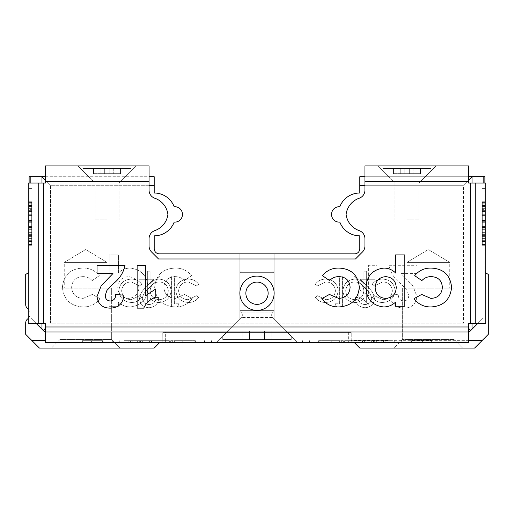 <?xml version="1.0" encoding="UTF-8"?>
<svg xmlns="http://www.w3.org/2000/svg" width="514" height="514" viewBox="0 0 514 514"><rect width="100%" height="100%" fill="white"/><g stroke="black" fill="none" stroke-linecap="round" stroke-linejoin="round"><path stroke-width="0.39" stroke-dasharray="2.57 1.93" d="M274.135 318.937L287.84 332.642L226.16 332.642L287.84 332.642L226.16 332.642L287.84 332.642L274.135 318.937L239.865 318.937L226.16 332.642L239.865 318.937L274.135 318.937L239.865 318.937L274.135 318.937L274.135 253.832L274.135 318.937M239.865 253.832L239.865 318.937L239.865 253.832L274.135 253.832L239.865 253.832M482.305 340.352L351.235 340.352L351.197 342.922L354.66 342.922L359.8 348.062L474.595 348.062L488.3 334.357L488.3 274.392L484.875 272.414L484.875 176.732L359.8 176.732L359.8 193.007A21.415 21.415 0 0 0 339.812 206.737A7.71 7.71 0 0 0 331.53 214.422A7.71 7.71 0 0 0 339.812 222.112A21.415 21.415 0 0 0 359.8 235.842L359.8 248.692A5.14 5.14 0 0 1 354.66 253.832L159.34 253.832A5.14 5.14 0 0 1 154.2 248.692L154.2 235.842A21.415 21.415 0 0 0 174.188 222.112A7.71 7.71 0 0 0 182.47 214.422A7.71 7.71 0 0 0 174.188 206.737A21.415 21.415 0 0 0 154.2 193.007L154.2 176.732L29.125 176.732L29.125 272.414L25.7 274.392L25.7 304.609A5.14 5.14 0 0 0 27.538 308.548A6.855 6.855 0 0 1 27.538 319.046A5.14 5.14 0 0 0 25.7 322.985L25.7 334.357L39.405 348.062L154.2 348.062L159.34 342.922L162.803 342.922L162.765 332.642L351.235 332.642L351.235 340.352L468.595 340.352M64.25 262.397L107.085 262.397L107.085 288.097L64.25 288.097L107.085 288.097L64.25 288.097L107.085 288.097L107.085 262.397L64.25 262.397L64.25 288.097L64.25 262.397L107.085 262.397L64.25 262.397L85.665 249.528L107.085 262.397L85.665 249.528L64.25 262.397M111.365 288.097L111.365 339.497L119.935 348.062L51.4 348.062L119.935 348.062L51.4 348.062L119.935 348.062L111.365 339.497L59.965 339.497L111.365 339.497L59.965 339.497L51.4 348.062L59.965 339.497L111.365 339.497L111.365 288.097L59.965 288.097L59.965 339.497L59.965 288.097L111.365 288.097M406.915 262.397L449.75 262.397L449.75 288.097L406.915 288.097L449.75 288.097L406.915 288.097L449.75 288.097L449.75 262.397L406.915 262.397L406.915 288.097L406.915 262.397L449.75 262.397L406.915 262.397L428.335 249.528L449.75 262.397L428.335 249.528L406.915 262.397M454.035 288.097L454.035 339.497L462.6 348.062L394.065 348.062L462.6 348.062L394.065 348.062L462.6 348.062L454.035 339.497L402.635 339.497L454.035 339.497L402.635 339.497L394.065 348.062L402.635 339.497L454.035 339.497L454.035 288.097L402.635 288.097L402.635 339.497L402.635 288.097L454.035 288.097M245.865 293.237A11.135 11.135 0 0 1 257 282.102A11.135 11.135 0 0 1 268.135 293.237A11.135 11.135 0 0 1 257 304.372A11.135 11.135 0 0 1 245.865 293.237A11.135 11.135 0 0 1 257 282.102A11.135 11.135 0 0 1 268.135 293.237A11.135 11.135 0 0 1 257 304.372A11.135 11.135 0 0 1 245.865 293.237A11.135 11.135 0 0 1 257 282.102A11.135 11.135 0 0 1 268.135 293.237A11.135 11.135 0 0 1 257 304.372A11.135 11.135 0 0 1 245.865 293.237M31.695 210.335L31.695 245.262L29.125 245.262L29.125 201.861L29.125 245.262L29.125 201.861L29.125 245.262L29.125 202.432L29.125 245.262L31.695 245.262L31.695 241.625L29.125 241.625L31.695 241.625L31.695 205.009L29.125 205.009L29.125 201.861L29.125 244.69L29.125 201.861L29.125 244.69L29.125 205.028L31.695 205.009L31.695 201.861L29.125 201.861L31.695 201.861L31.695 204.983L29.125 204.983L31.695 204.983L31.695 233.915L29.125 233.915L31.695 233.915L31.695 221.007L29.125 221.026L29.125 188.593L29.125 240.648L29.125 201.771L29.125 240.648L29.125 201.771L29.125 240.648L29.125 221.026L31.695 221.026L31.695 210.335L29.125 210.335L29.125 232.084L29.125 210.335L31.695 210.335L31.695 214.293L29.125 214.293L31.695 214.293L31.695 209.371L29.125 209.371L31.695 209.371L31.695 201.771L29.125 201.771L31.695 201.771L31.695 221.078L29.125 221.078L31.695 221.078L31.695 240.648L29.125 240.648L31.695 240.648L31.695 232.334L29.125 232.334L31.695 232.334L31.695 228.132L29.125 228.132L31.695 228.132L31.695 232.084L29.125 232.084L31.695 232.084L31.695 210.335L31.695 232.084L31.695 210.335L29.125 210.335M29.125 183.068L29.125 272.414L28.27 272.908M482.305 210.335L482.305 245.262L484.875 245.262L484.875 201.861L484.875 245.262L484.875 201.861L484.875 245.262L484.875 202.432L484.875 245.262L482.305 245.262L482.305 241.625L484.875 241.625L482.305 241.625L482.305 205.009L484.875 205.009L484.875 201.861L484.875 244.69L484.875 201.861L484.875 244.69L484.875 205.028L482.305 205.009L482.305 201.861L484.875 201.861L482.305 201.861L482.305 204.983L484.875 204.983L482.305 204.983L482.305 233.915L484.875 233.915L482.305 233.915L482.305 221.007L484.875 221.026L484.875 188.593L484.875 240.648L484.875 201.771L484.875 240.648L484.875 201.771L484.875 240.648L484.875 221.026L482.305 221.026L482.305 210.335L484.875 210.335L484.875 232.084L484.875 210.335L482.305 210.335L482.305 214.293L484.875 214.293L482.305 214.293L482.305 209.371L484.875 209.371L482.305 209.371L482.305 201.771L484.875 201.771L482.305 201.771L482.305 221.078L484.875 221.078L482.305 221.078L482.305 240.648L484.875 240.648L482.305 240.648L482.305 232.334L484.875 232.334L482.305 232.334L482.305 228.132L484.875 228.132L482.305 228.132L482.305 232.084L484.875 232.084L482.305 232.084L482.305 210.335L482.305 232.084L482.305 210.335L484.875 210.335M485.73 272.908L484.875 272.414L484.875 183.068M179.11 303.78L177.298 306.942L171.599 306.942L171.599 276.102L174.362 276.102L174.362 303.78L179.11 303.78L177.298 306.942L171.599 306.942L171.599 276.102L174.362 276.102L174.362 303.78L179.11 303.78M366.655 271.225L366.655 302.065L363.886 302.065L363.886 297.895C361.625 300.947 358.586 302.47 354.782 302.463C347.625 301.846 343.673 297.979 342.928 290.86C343.603 283.702 347.522 279.789 354.692 279.134C358.438 279.205 361.503 280.695 363.886 283.612L363.886 271.225L366.655 271.225L366.655 302.065L363.886 302.065L363.886 297.895C361.625 300.947 358.586 302.47 354.782 302.463C347.625 301.846 343.673 297.979 342.928 290.86C343.603 283.702 347.522 279.789 354.692 279.134C358.438 279.205 361.503 280.695 363.886 283.612L363.886 271.225L366.655 271.225M382.506 302.463C378.098 302.495 374.661 300.735 372.187 297.182L374.507 295.743L382.712 299.694C388.443 299.411 391.662 296.462 392.355 290.86C391.674 285.193 388.455 282.212 382.692 281.903L374.507 285.855L372.187 284.338C374.79 280.805 378.304 279.076 382.737 279.134C390.132 279.526 394.264 283.355 395.118 290.616C394.283 298.069 390.075 302.02 382.506 302.463C378.098 302.495 374.661 300.735 372.187 297.182L374.507 295.743L382.712 299.694C388.443 299.411 391.662 296.462 392.355 290.86C391.674 285.193 388.455 282.212 382.692 281.903L374.507 285.855L372.187 284.338C374.79 280.805 378.304 279.076 382.737 279.134C390.132 279.526 394.264 283.355 395.118 290.616C394.283 298.069 390.075 302.02 382.506 302.463M325.568 302.463C321.16 302.495 317.723 300.735 315.255 297.182L317.568 295.743L325.773 299.694C331.511 299.411 334.723 296.462 335.417 290.86C334.743 285.193 331.517 282.212 325.754 281.903L317.568 285.855L315.255 284.338C317.851 280.805 321.366 279.076 325.799 279.134C333.2 279.526 337.325 283.355 338.186 290.616C337.345 298.069 333.143 302.02 325.568 302.463C321.16 302.495 317.723 300.735 315.255 297.182L317.568 295.743L325.773 299.694C331.511 299.411 334.723 296.462 335.417 290.86C334.743 285.193 331.517 282.212 325.754 281.903L317.568 285.855L315.255 284.338C317.851 280.805 321.366 279.076 325.799 279.134C333.2 279.526 337.325 283.355 338.186 290.616C337.345 298.069 333.143 302.02 325.568 302.463M149.028 304.571C153.365 304.217 155.748 301.846 156.179 297.452L158.942 297.452C158.434 303.716 155.08 307.141 148.887 307.732C143.2 307.314 140.091 304.256 139.57 298.563C140.187 294.162 142.269 290.474 145.809 287.499L153.525 279.269L139.178 279.269L139.178 276.102L160.13 276.102L148.173 288.868C145.025 291.393 143.078 294.548 142.339 298.319C142.821 302.226 145.051 304.307 149.028 304.571C153.365 304.217 155.748 301.846 156.179 297.452L158.942 297.452C158.434 303.716 155.08 307.141 148.887 307.732C143.2 307.314 140.091 304.256 139.57 298.563C140.187 294.162 142.269 290.474 145.809 287.499L153.525 279.269L139.178 279.269L139.178 276.102L160.13 276.102L148.173 288.868C145.025 291.393 143.078 294.548 142.339 298.319C142.821 302.226 145.051 304.307 149.028 304.571M45.405 176.732L149.06 176.732M36.321 323.563L30.84 318.082L30.84 183.068M483.16 183.068L483.16 318.082L469.455 331.787L44.545 331.787L30.84 318.082L30.84 176.732M364.94 176.732L468.595 176.732M483.16 176.732L483.16 318.082L483.16 176.732L483.16 318.082L477.679 323.563M334.89 303.78L336.702 306.942L342.401 306.942L342.401 276.102L339.638 276.102L339.638 303.78L334.89 303.78L336.702 306.942L342.401 306.942L342.401 276.102L339.638 276.102L339.638 303.78L334.89 303.78M147.345 271.225L147.345 302.065L150.114 302.065L150.114 297.895C152.375 300.947 155.414 302.47 159.218 302.463C166.375 301.846 170.327 297.979 171.072 290.86C170.397 283.702 166.478 279.789 159.308 279.134C155.562 279.205 152.497 280.695 150.114 283.612L150.114 271.225L147.345 271.225L147.345 302.065L150.114 302.065L150.114 297.895C152.375 300.947 155.414 302.47 159.218 302.463C166.375 301.846 170.327 297.979 171.072 290.86C170.397 283.702 166.478 279.789 159.308 279.134C155.562 279.205 152.497 280.695 150.114 283.612L150.114 271.225L147.345 271.225M131.494 302.463C135.902 302.495 139.339 300.735 141.813 297.182L139.493 295.743L131.288 299.694C125.557 299.411 122.338 296.462 121.645 290.86C122.326 285.193 125.544 282.212 131.308 281.903L139.493 285.855L141.813 284.338C139.21 280.805 135.696 279.076 131.263 279.134C123.868 279.526 119.736 283.355 118.882 290.616C119.717 298.069 123.925 302.02 131.494 302.463C135.902 302.495 139.339 300.735 141.813 297.182L139.493 295.743L131.288 299.694C125.557 299.411 122.338 296.462 121.645 290.86C122.326 285.193 125.544 282.212 131.308 281.903L139.493 285.855L141.813 284.338C139.21 280.805 135.696 279.076 131.263 279.134C123.868 279.526 119.736 283.355 118.882 290.616C119.717 298.069 123.925 302.02 131.494 302.463M188.432 302.463C192.84 302.495 196.277 300.735 198.745 297.182L196.432 295.743L188.227 299.694C182.489 299.411 179.277 296.462 178.583 290.86C179.257 285.193 182.483 282.212 188.246 281.903L196.432 285.855L198.745 284.338C196.149 280.805 192.634 279.076 188.201 279.134C180.799 279.526 176.675 283.355 175.814 290.616C176.655 298.069 180.857 302.02 188.432 302.463C192.84 302.495 196.277 300.735 198.745 297.182L196.432 295.743L188.227 299.694C182.489 299.411 179.277 296.462 178.583 290.86C179.257 285.193 182.483 282.212 188.246 281.903L196.432 285.855L198.745 284.338C196.149 280.805 192.634 279.076 188.201 279.134C180.799 279.526 176.675 283.355 175.814 290.616C176.655 298.069 180.857 302.02 188.432 302.463M364.972 304.571C360.635 304.217 358.252 301.846 357.821 297.452L355.058 297.452C355.566 303.716 358.92 307.141 365.113 307.732C370.8 307.314 373.909 304.256 374.43 298.563C373.813 294.162 371.731 290.474 368.191 287.499L360.475 279.269L374.822 279.269L374.822 276.102L353.87 276.102L365.827 288.868C368.975 291.393 370.922 294.548 371.661 298.319C371.179 302.226 368.949 304.307 364.972 304.571C360.635 304.217 358.252 301.846 357.821 297.452L355.058 297.452C355.566 303.716 358.92 307.141 365.113 307.732C370.8 307.314 373.909 304.256 374.43 298.563C373.813 294.162 371.731 290.474 368.191 287.499L360.475 279.269L374.822 279.269L374.822 276.102L353.87 276.102L365.827 288.868C368.975 291.393 370.922 294.548 371.661 298.319C371.179 302.226 368.949 304.307 364.972 304.571M44.545 331.787L30.84 318.082L44.545 331.787L469.455 331.787L44.545 331.787M483.16 318.082L469.455 331.787L483.16 318.082M45.405 340.352L31.695 340.352M351.197 342.922L162.803 342.922L162.765 332.642L351.235 332.642L162.765 332.642L351.235 332.642L351.197 342.922M28.27 318.333A6.855 6.855 0 0 0 28.27 309.261M159.237 281.903C164.686 282.417 167.705 285.392 168.303 290.828C167.712 296.289 164.679 299.238 159.199 299.694C153.641 299.264 150.615 296.282 150.114 290.751C150.634 285.264 153.68 282.314 159.237 281.903C164.686 282.417 167.705 285.392 168.303 290.828C167.712 296.289 164.679 299.238 159.199 299.694C153.641 299.264 150.615 296.282 150.114 290.751C150.634 285.264 153.68 282.314 159.237 281.903M472.025 329.217L472.025 176.732L472.025 329.217L472.025 176.732L463.455 185.297L364.94 185.297M41.975 329.217L41.975 176.732L41.975 329.217L41.975 176.732L50.545 185.297L45.405 180.157M43.26 330.502L45.405 328.362M470.74 330.502L468.595 328.362M468.595 331.787L45.405 331.787M472.025 183.068L472.025 323.563M41.975 323.563L41.975 183.068M468.595 180.157L463.455 185.297L463.455 323.222L463.455 185.297L359.8 185.297M354.763 281.903C349.314 282.417 346.295 285.392 345.697 290.828C346.288 296.289 349.321 299.238 354.801 299.694C360.359 299.264 363.385 296.282 363.886 290.751C363.366 285.264 360.32 282.314 354.763 281.903C349.314 282.417 346.295 285.392 345.697 290.828C346.288 296.289 349.321 299.238 354.801 299.694C360.359 299.264 363.385 296.282 363.886 290.751C363.366 285.264 360.32 282.314 354.763 281.903M482.305 239.993L484.875 239.993L482.305 239.993M482.305 235.759L484.875 235.759M482.305 221.142L484.875 221.142M482.305 206.673L484.875 206.673M482.305 188.593L484.875 188.593L482.305 188.593M482.305 221.283L484.875 221.283M482.305 221.316L484.875 221.316M482.305 240.648L484.875 240.648M482.305 232.084L484.875 232.084M482.305 201.771L484.875 201.771M482.305 221.007L484.875 221.007L482.305 221.007L482.305 219.022L484.875 219.022L482.305 219.022L482.305 220.834L484.875 220.834L482.305 220.834L482.305 234.217L484.875 234.217L482.305 234.217L482.305 201.861L482.305 204.983L484.875 204.983L482.305 204.983L482.305 221.007M482.305 205.073L482.305 244.69L482.305 201.861L482.305 241.13L484.875 241.13L482.305 241.13L482.305 244.433L484.875 244.433L482.305 244.433L482.305 241.638L484.875 241.638L482.305 241.631L482.305 204.919L484.875 204.919L482.305 204.919L482.305 201.861L484.875 201.861L482.305 201.861L482.305 220.133L484.875 220.133L482.305 220.133L482.305 205.073L484.875 205.073M482.305 242.107L482.305 201.861L482.305 241.631L482.305 226.308L484.875 226.308L482.305 226.308L482.305 241.516L484.875 241.516L482.305 241.516L482.305 245.262L482.305 242.107L484.875 242.107M482.305 241.445L484.875 241.445M482.305 232.199L484.875 232.199M482.305 222.305L484.875 222.305M482.305 220.146L484.875 220.146M482.305 206.544L484.875 206.544M482.305 204.945L484.875 204.945M482.305 205.047L484.875 205.047M482.305 244.69L484.875 244.69L482.305 244.69L484.875 244.69L482.305 244.69L482.305 241.631L484.875 241.631L482.305 241.638L482.305 244.69L482.305 241.477L484.875 241.477L482.305 241.477L482.305 244.69M482.305 226.417L482.305 238.412L482.305 226.417L484.875 226.417L484.875 238.412L484.875 226.417L482.305 226.417M482.305 227.535L484.875 227.535M482.305 232.174L484.875 232.174M482.305 238.412L484.875 238.412L482.305 238.412M482.305 236.813L484.875 236.813M482.305 201.861L482.305 241.477L482.305 201.861L484.875 201.861L482.305 201.861L484.875 201.861L482.305 201.861L482.305 204.983L484.875 204.983L482.305 204.983L482.305 201.861L484.875 201.861M482.305 205.574L484.875 205.574M482.305 202.432L484.875 202.432L482.305 202.432M482.305 211.524L484.875 211.524M482.305 220.596L484.875 220.596M482.305 229.353L484.875 229.353M482.305 234.307L484.875 234.307M482.305 238.984L484.875 238.984M482.305 238.059L484.875 238.059M482.305 234.204L484.875 234.204M482.305 232.277L484.875 232.277M482.305 235.328L484.875 235.328M482.305 236.646L484.875 236.646M482.305 234.744L484.875 234.744M482.305 215.572L484.875 215.572M482.305 208.71L484.875 208.71L482.305 208.71M482.305 245.262L484.875 245.262M482.305 205.028L484.875 205.028M482.305 208.144L484.875 208.144L482.305 208.144M31.695 239.993L29.125 239.993L31.695 239.993M31.695 235.759L29.125 235.759M31.695 221.142L29.125 221.142M31.695 206.673L29.125 206.673M31.695 188.593L29.125 188.593L31.695 188.593M31.695 221.283L29.125 221.283M31.695 221.316L29.125 221.316M31.695 240.648L29.125 240.648M31.695 232.084L29.125 232.084M31.695 201.771L29.125 201.771M31.695 221.007L29.125 221.007L31.695 221.007L31.695 219.022L29.125 219.022L31.695 219.022L31.695 220.834L29.125 220.834L31.695 220.834L31.695 234.217L29.125 234.217L31.695 234.217L31.695 201.861L31.695 204.983L29.125 204.983L31.695 204.983L31.695 221.007M31.695 205.073L31.695 244.69L31.695 201.861L31.695 241.13L29.125 241.13L31.695 241.13L31.695 244.433L29.125 244.433L31.695 244.433L31.695 241.638L29.125 241.638L31.695 241.631L31.695 204.919L29.125 204.919L31.695 204.919L31.695 201.861L29.125 201.861L31.695 201.861L31.695 220.133L29.125 220.133L31.695 220.133L31.695 205.073L29.125 205.073M31.695 242.107L31.695 201.861L31.695 241.631L31.695 226.308L29.125 226.308L31.695 226.308L31.695 241.516L29.125 241.516L31.695 241.516L31.695 245.262L31.695 242.107L29.125 242.107M31.695 241.445L29.125 241.445M31.695 232.199L29.125 232.199M31.695 222.305L29.125 222.305M31.695 220.146L29.125 220.146M31.695 206.544L29.125 206.544M31.695 204.945L29.125 204.945M31.695 205.047L29.125 205.047M31.695 244.69L29.125 244.69L31.695 244.69L29.125 244.69L31.695 244.69L31.695 241.631L29.125 241.631L31.695 241.638L31.695 244.69L31.695 241.477L29.125 241.477L31.695 241.477L31.695 244.69M31.695 226.417L31.695 238.412L31.695 226.417L29.125 226.417L29.125 238.412L29.125 226.417L31.695 226.417M31.695 227.535L29.125 227.535M31.695 232.174L29.125 232.174M31.695 238.412L29.125 238.412L31.695 238.412M31.695 236.813L29.125 236.813M31.695 201.861L31.695 241.477L31.695 201.861L29.125 201.861L31.695 201.861L29.125 201.861L31.695 201.861L31.695 204.983L29.125 204.983L31.695 204.983L31.695 201.861L29.125 201.861M31.695 205.574L29.125 205.574M31.695 202.432L29.125 202.432L31.695 202.432M31.695 211.524L29.125 211.524M31.695 220.596L29.125 220.596M31.695 229.353L29.125 229.353M31.695 234.307L29.125 234.307M31.695 238.984L29.125 238.984M31.695 238.059L29.125 238.059M31.695 234.204L29.125 234.204M31.695 232.277L29.125 232.277M31.695 235.328L29.125 235.328M31.695 236.646L29.125 236.646M31.695 234.744L29.125 234.744M31.695 215.572L29.125 215.572M31.695 208.71L29.125 208.71L31.695 208.71M31.695 245.262L29.125 245.262M31.695 205.028L29.125 205.028M31.695 208.144L29.125 208.144L31.695 208.144M239.865 293.237A17.135 17.135 0 0 1 257 276.102A17.135 17.135 0 0 1 274.135 293.237A17.135 17.135 0 0 1 257 310.372A17.135 17.135 0 0 1 239.865 293.237A17.135 17.135 0 0 1 257 276.102A17.135 17.135 0 0 1 274.135 293.237A17.135 17.135 0 0 0 257 276.102A17.135 17.135 0 0 0 239.865 293.237A17.135 17.135 0 0 0 257 310.372A17.135 17.135 0 0 0 274.135 293.237A17.135 17.135 0 0 1 257 310.372A17.135 17.135 0 0 1 239.865 293.237M227.015 332.128L216.735 342.408L297.265 342.408L216.735 342.408L297.265 342.408L216.735 342.408L227.015 332.128L286.985 332.128L297.265 342.408L286.985 332.128L227.015 332.128M470.31 183.068L468.595 183.068L468.595 165.938L468.595 176.218L468.595 165.938L468.595 176.218L364.94 176.218L468.595 176.218L468.595 181.358L364.94 181.358L364.94 190.141A8.565 8.565 0 0 1 359.183 198.237A19.705 19.705 0 0 0 346.095 214.422A19.705 19.705 0 0 1 359.183 198.237A8.565 8.565 0 0 0 364.94 190.141A8.565 8.565 0 0 1 359.183 198.237A19.705 19.705 0 0 0 346.095 214.422A19.705 19.705 0 0 0 359.183 230.613A8.565 8.565 0 0 1 364.94 238.708L364.94 245.949A8.565 8.565 0 0 1 362.428 252.008A8.565 8.565 0 0 0 364.94 245.949A8.565 8.565 0 0 1 362.428 252.008L355.47 258.972L362.428 252.008L355.47 258.972L158.53 258.972L355.47 258.972L158.53 258.972L151.572 252.008A8.565 8.565 0 0 1 149.06 245.949L149.06 238.708A8.565 8.565 0 0 1 154.817 230.613A19.705 19.705 0 0 0 167.905 214.422A19.705 19.705 0 0 0 154.817 198.237A8.565 8.565 0 0 1 149.06 190.141A8.565 8.565 0 0 0 154.817 198.237A19.705 19.705 0 0 1 167.905 214.422A19.705 19.705 0 0 0 154.817 198.237A8.565 8.565 0 0 1 149.06 190.141L149.06 176.218L45.405 176.218L45.405 165.938L149.06 165.938L45.405 165.938L45.405 183.068L28.27 183.068L28.27 323.563L28.27 183.068L28.27 323.563L45.405 323.563L45.405 342.408L468.595 342.408L45.405 342.408L45.405 323.563L43.69 323.563L45.405 323.563L45.405 326.988L468.595 326.988L468.595 323.563L485.73 323.563L485.73 183.068L485.73 323.563L468.595 323.563L470.31 323.563L470.31 183.068L468.595 183.068L468.595 176.218L364.94 176.218L364.94 165.938L468.595 165.938L364.94 165.938L364.94 181.358L364.94 176.218L468.595 176.218L468.595 165.938L364.94 165.938L364.94 181.358L468.595 181.358L468.595 183.068L485.73 183.068L485.73 323.563L475.45 323.563L475.45 183.068L485.73 183.068L470.31 183.068L485.73 183.068L475.45 183.068L475.45 323.563L475.45 183.068L475.45 323.563L485.73 323.563L470.31 323.563L470.31 183.068L470.31 323.563M149.06 181.358L149.06 165.938L149.06 176.218L45.405 176.218L149.06 176.218L149.06 165.938L45.405 165.938L45.405 176.218L149.06 176.218L149.06 165.938L149.06 181.358L45.405 181.358L45.405 165.938L45.405 181.358L149.06 181.358L45.405 181.358L45.405 183.068L45.405 181.358M88.235 176.218L77.955 165.938L136.21 165.938L77.955 165.938L136.21 165.938L77.955 165.938L88.235 176.218L125.93 176.218L136.21 165.938L125.93 176.218L88.235 176.218M388.07 176.218L377.79 165.938L436.045 165.938L377.79 165.938L436.045 165.938L377.79 165.938L388.07 176.218L425.765 176.218L436.045 165.938L425.765 176.218L388.07 176.218M43.69 183.068L28.27 183.068L38.55 183.068L38.55 323.563L38.55 183.068L38.55 323.563L38.55 183.068L28.27 183.068L45.405 183.068L43.69 183.068L43.69 323.563L28.27 323.563L43.69 323.563L43.69 183.068L43.69 323.563M374.957 340.698L353.87 340.698L364.362 340.698L364.362 342.408L353.87 342.408L374.957 342.408L364.362 342.408L364.362 340.698L374.957 340.698L374.957 342.408M353.87 340.698L353.87 342.408M170.693 340.698L182.753 340.698L170.693 340.698L170.693 342.408L164.082 342.408L182.753 342.408L170.693 342.408M410.93 340.698L431.625 340.698L410.93 340.698L410.93 342.408L394.065 342.408L431.625 342.408L410.93 342.408M318.674 340.698L339.375 340.698L318.674 340.698L318.674 342.408L301.808 342.408L339.375 342.408L318.674 342.408M383.521 340.698L374.295 340.698L383.521 340.698L383.521 342.408L374.295 342.408L383.521 342.408L383.521 340.698M362.64 340.698L344.643 340.698L362.64 340.698L362.64 342.408L374.295 342.408L344.643 342.408L362.64 342.408M139.911 340.698L123.996 340.698L139.911 340.698L139.911 342.408L123.996 342.408L139.911 342.408M137.142 340.698L152.003 340.698L132.233 340.698L150.904 340.698L137.142 340.698L137.142 342.408L123.996 342.408L152.003 342.408L137.142 342.408M182.753 340.698L182.753 342.408L182.753 340.698M172.325 340.698L172.325 342.408L172.325 340.698M164.082 340.698L164.082 342.408L164.082 340.698M411.213 340.698L411.213 342.408M431.625 340.698L431.625 342.408M394.726 340.698L394.726 342.408M401.89 340.698L401.89 342.408M411.393 340.698L411.393 342.408M422.405 340.698L422.405 342.408M410.892 340.698L410.892 342.408M401.704 340.698L401.704 342.408M394.065 340.698L394.065 342.408M318.956 340.698L318.956 342.408M339.375 340.698L339.375 342.408M302.47 340.698L302.47 342.408M309.634 340.698L309.634 342.408M319.136 340.698L319.136 342.408M330.149 340.698L330.149 342.408M318.635 340.698L318.635 342.408M309.447 340.698L309.447 342.408M301.808 340.698L301.808 342.408M374.295 340.698L374.295 342.408L374.295 340.698M344.643 340.698L344.643 342.408M362.364 340.698L362.364 342.408M123.996 340.698L123.996 342.408M128.153 340.698L128.153 342.408M150.904 340.698L150.904 342.408M142.667 340.698L142.667 342.408M137.315 340.698L137.315 342.408M132.233 340.698L132.233 342.408M133.865 340.698L133.865 342.408M152.003 340.698L152.003 342.408M348.665 332.128L348.665 342.408L348.665 332.128L468.595 332.128L468.595 342.408L45.405 342.408L45.405 332.128L165.335 332.128L165.335 342.408L165.335 332.128L348.665 332.128L45.405 332.128L468.595 332.128L468.595 342.408L468.595 323.563L468.595 332.128L348.665 332.128M112.964 273.544L97.043 273.544L97.043 265.308L125.05 265.308C123.482 272.696 119.621 278.768 113.465 283.516L106.912 290.436L105.28 295.383C105.286 298.852 106.983 300.722 110.362 301.005C113.999 300.504 115.785 298.306 115.714 294.413L123.951 295.222C123.084 303.504 118.496 307.815 110.189 308.143C102.331 308.014 97.949 304.127 97.043 296.488L101.2 285.745L112.964 273.544M338.642 306.954C331.607 306.999 325.985 304.224 321.777 298.64L329.416 294.438L338.604 298.39C345.684 298.03 349.52 294.342 350.111 287.332C349.591 280.567 345.922 277.001 339.105 276.641C335.327 276.545 332.16 277.862 329.602 280.599L322.439 275.677C326.673 270.493 332.172 267.955 338.919 268.077C351.306 268.668 358.11 275.099 359.337 287.384C358.02 299.688 351.12 306.216 338.642 306.954M430.899 306.954C423.864 306.999 418.242 304.224 414.033 298.64L421.673 294.438L430.861 298.39C437.941 298.03 441.777 294.342 442.368 287.332C441.847 280.567 438.179 277.001 431.362 276.641C427.584 276.545 424.416 277.862 421.859 280.599L414.695 275.677C418.929 270.493 424.429 267.955 431.175 268.077C443.563 268.668 450.367 275.099 451.594 287.384C450.277 299.688 443.376 306.216 430.899 306.954M396.243 287.622C395.87 280.869 392.343 277.213 385.648 276.641C379.062 277.29 375.567 280.94 375.156 287.589C375.567 294.22 379.062 297.824 385.648 298.39C392.291 297.869 395.819 294.284 396.243 287.622M404.807 306.299L395.581 306.299L395.581 302.065C392.246 305.277 388.269 306.909 383.65 306.954C372.322 305.547 366.418 299.045 365.929 287.448C366.636 275.947 372.631 269.49 383.926 268.077C388.462 268.135 392.349 269.766 395.581 272.979L395.581 254.899L404.807 254.899L404.807 306.299M137.135 308.143L137.135 265.308L145.372 265.308L145.372 295.807L155.806 288.926L155.806 297.163C150.197 299.161 146.175 302.823 143.74 308.143L137.135 308.143M139.043 340.698L160.13 340.698L149.638 340.698L149.638 342.408L160.13 342.408L139.043 342.408L149.638 342.408L149.638 340.698L139.043 340.698L139.043 342.408M160.13 340.698L160.13 342.408M343.307 340.698L331.247 340.698L343.307 340.698L343.307 342.408L349.918 342.408L331.247 342.408L343.307 342.408M103.07 340.698L82.375 340.698L103.07 340.698L103.07 342.408L119.935 342.408L82.375 342.408L103.07 342.408M195.326 340.698L174.625 340.698L195.326 340.698L195.326 342.408L212.192 342.408L174.625 342.408L195.326 342.408M130.479 340.698L139.705 340.698L130.479 340.698L130.479 342.408L139.705 342.408L130.479 342.408L130.479 340.698M151.36 340.698L169.357 340.698L151.36 340.698L151.36 342.408L139.705 342.408L169.357 342.408L151.36 342.408M374.089 340.698L390.004 340.698L374.089 340.698L374.089 342.408L390.004 342.408L374.089 342.408M376.858 340.698L361.997 340.698L381.767 340.698L363.096 340.698L376.858 340.698L376.858 342.408L390.004 342.408L361.997 342.408L376.858 342.408M331.247 340.698L331.247 342.408L331.247 340.698M341.675 340.698L341.675 342.408L341.675 340.698M349.918 340.698L349.918 342.408L349.918 340.698M102.787 340.698L102.787 342.408M82.375 340.698L82.375 342.408M119.274 340.698L119.274 342.408M112.11 340.698L112.11 342.408M102.607 340.698L102.607 342.408M91.595 340.698L91.595 342.408M103.108 340.698L103.108 342.408M112.296 340.698L112.296 342.408M119.935 340.698L119.935 342.408M195.044 340.698L195.044 342.408M174.625 340.698L174.625 342.408M211.53 340.698L211.53 342.408M204.366 340.698L204.366 342.408M194.864 340.698L194.864 342.408M183.851 340.698L183.851 342.408M195.365 340.698L195.365 342.408M204.553 340.698L204.553 342.408M212.192 340.698L212.192 342.408M139.705 340.698L139.705 342.408L139.705 340.698M169.357 340.698L169.357 342.408M151.636 340.698L151.636 342.408M390.004 340.698L390.004 342.408M385.847 340.698L385.847 342.408M363.096 340.698L363.096 342.408M371.333 340.698L371.333 342.408M376.685 340.698L376.685 342.408M381.767 340.698L381.767 342.408M380.135 340.698L380.135 342.408M361.997 340.698L361.997 342.408M45.405 332.128L45.405 342.408L45.405 326.988L468.595 326.988L468.595 342.408L468.595 332.128L45.405 332.128M401.036 273.544L416.957 273.544L416.957 265.308L388.95 265.308C390.518 272.696 394.379 278.768 400.534 283.516L407.088 290.436L408.72 295.383C408.714 298.852 407.017 300.722 403.638 301.005C400.001 300.504 398.215 298.306 398.286 294.413L390.049 295.222C390.916 303.504 395.504 307.815 403.811 308.143C411.669 308.014 416.051 304.127 416.957 296.488L412.8 285.745L401.036 273.544L416.957 273.544L416.957 265.308L388.95 265.308C390.518 272.696 394.379 278.768 400.534 283.516L407.088 290.436L408.72 295.383C408.714 298.852 407.017 300.722 403.638 301.005C400.001 300.504 398.215 298.306 398.286 294.413L390.049 295.222C390.916 303.504 395.504 307.815 403.811 308.143C411.669 308.014 416.051 304.127 416.957 296.488L412.8 285.745L401.036 273.544M175.358 306.954C182.393 306.999 188.015 304.224 192.223 298.64L184.584 294.438L175.396 298.39C168.316 298.03 164.48 294.342 163.889 287.332C164.409 280.567 168.078 277.001 174.895 276.641C178.673 276.545 181.84 277.862 184.397 280.599L191.561 275.677C187.327 270.493 181.827 267.955 175.081 268.077C162.694 268.668 155.89 275.099 154.663 287.384C155.98 299.688 162.88 306.216 175.358 306.954C182.393 306.999 188.015 304.224 192.223 298.64L184.584 294.438L175.396 298.39C168.316 298.03 164.48 294.342 163.889 287.332C164.409 280.567 168.078 277.001 174.895 276.641C178.673 276.545 181.84 277.862 184.397 280.599L191.561 275.677C187.327 270.493 181.827 267.955 175.081 268.077C162.694 268.668 155.89 275.099 154.663 287.384C155.98 299.688 162.88 306.216 175.358 306.954M83.101 306.954C90.136 306.999 95.758 304.224 99.967 298.64L92.327 294.438L83.139 298.39C76.059 298.03 72.223 294.342 71.632 287.332C72.153 280.567 75.821 277.001 82.638 276.641C86.416 276.545 89.584 277.862 92.141 280.599L99.305 275.677C95.071 270.493 89.571 267.955 82.825 268.077C70.437 268.668 63.633 275.099 62.406 287.384C63.723 299.688 70.624 306.216 83.101 306.954C90.136 306.999 95.758 304.224 99.967 298.64L92.327 294.438L83.139 298.39C76.059 298.03 72.223 294.342 71.632 287.332C72.153 280.567 75.821 277.001 82.638 276.641C86.416 276.545 89.584 277.862 92.141 280.599L99.305 275.677C95.071 270.493 89.571 267.955 82.825 268.077C70.437 268.668 63.633 275.099 62.406 287.384C63.723 299.688 70.624 306.216 83.101 306.954M109.193 306.299L118.419 306.299L118.419 302.065C121.754 305.277 125.731 306.909 130.35 306.954C141.678 305.547 147.582 299.045 148.071 287.448C147.364 275.947 141.369 269.49 130.074 268.077C125.538 268.135 121.651 269.766 118.419 272.979L118.419 254.899L109.193 254.899L109.193 306.299L118.419 306.299L118.419 302.065C121.754 305.277 125.731 306.909 130.35 306.954C141.678 305.547 147.582 299.045 148.071 287.448C147.364 275.947 141.369 269.49 130.074 268.077C125.538 268.135 121.651 269.766 118.419 272.979L118.419 254.899L109.193 254.899L109.193 306.299M376.865 308.143L376.865 265.308L368.628 265.308L368.628 295.807L358.194 288.926L358.194 297.163C363.803 299.161 367.825 302.823 370.26 308.143L376.865 308.143L376.865 265.308L368.628 265.308L368.628 295.807L358.194 288.926L358.194 297.163C363.803 299.161 367.825 302.823 370.26 308.143L376.865 308.143M167.905 214.422A19.705 19.705 0 0 1 154.817 230.613A8.565 8.565 0 0 0 149.06 238.708A8.565 8.565 0 0 1 154.817 230.613A19.705 19.705 0 0 0 167.905 214.422M149.06 245.949L149.06 238.708L149.06 245.949A8.565 8.565 0 0 0 151.572 252.008A8.565 8.565 0 0 1 149.06 245.949M158.53 258.972L151.572 252.008L158.53 258.972M364.94 238.708A8.565 8.565 0 0 0 359.183 230.613A19.705 19.705 0 0 1 346.095 214.422A19.705 19.705 0 0 0 359.183 230.613A8.565 8.565 0 0 1 364.94 238.708M117.757 287.622C118.13 280.869 121.657 277.213 128.352 276.641C134.938 277.29 138.433 280.94 138.844 287.589C138.433 294.22 134.938 297.824 128.352 298.39C121.709 297.869 118.181 294.284 117.757 287.622C118.13 280.869 121.657 277.213 128.352 276.641C134.938 277.29 138.433 280.94 138.844 287.589C138.433 294.22 134.938 297.824 128.352 298.39C121.709 297.869 118.181 294.284 117.757 287.622M241.329 317.479A3.425 3.425 0 0 0 240.687 312.126L273.313 312.126L240.687 312.126A1.715 1.715 0 0 1 239.865 310.662A1.715 1.715 0 0 0 240.687 312.126A3.425 3.425 0 0 1 241.329 317.479L222.735 336.072L222.735 339.497L291.265 339.497L222.735 339.497L291.265 339.497L222.735 339.497L222.735 336.072L291.265 336.072L222.735 336.072L291.265 336.072L291.265 339.497L291.265 336.072L222.735 336.072L241.329 317.479L272.671 317.479A3.425 3.425 0 0 1 273.313 312.126A1.715 1.715 0 0 0 274.135 310.662A1.715 1.715 0 0 1 273.313 312.126A3.425 3.425 0 0 0 272.671 317.479L291.265 336.072L272.671 317.479L241.329 317.479M241.58 270.962L272.42 270.962L274.135 272.677L239.865 272.677L239.865 310.662L274.135 310.662L239.865 310.662L274.135 310.662L239.865 310.662L239.865 272.677L274.135 272.677L274.135 310.662L274.135 272.677L239.865 272.677L274.135 272.677L272.42 270.962L241.58 270.962L239.865 272.677L241.58 270.962L272.42 270.962L241.58 270.962M249.579 339.497L271.835 339.497L242.165 339.497L249.579 339.497L249.579 330.932L242.165 330.932L249.579 330.932L249.579 339.497L249.579 330.932L264.421 330.932L242.165 330.932L242.165 339.497L242.165 330.932L249.579 330.932L249.579 339.497M264.421 330.932L264.421 339.497L271.835 339.497L264.421 339.497L264.421 330.932L271.835 330.932L249.579 330.932L264.421 330.932L264.421 339.497L264.421 330.932L271.835 330.932L271.835 339.497L271.835 330.932L264.421 330.932M107.085 168.508L131.07 168.508L104.342 168.508L104.342 173.648L104.342 168.508L93.375 168.508L109.823 168.508L109.823 173.648L104.342 173.648L109.823 173.648L109.823 168.508L83.095 168.508L131.07 168.508L104.342 168.508L104.342 173.648L100.917 173.648L104.342 173.648L104.342 168.508L93.375 168.508L109.823 168.508L109.823 173.648L109.823 168.508L113.253 168.508L109.823 168.508L109.823 173.648L120.79 173.648L104.342 173.648L104.342 168.508L104.342 173.648L109.823 173.648L109.823 168.508L83.095 168.508L107.085 168.508M107.085 171.078L83.095 171.078L107.085 171.078M107.085 183.068L119.075 183.068L131.07 171.078L119.075 183.068L95.09 183.068L83.095 171.078L95.09 183.068L107.085 183.068M107.085 219.908L95.09 219.908L107.085 219.908M100.917 173.648L93.375 173.648L104.342 173.648L93.651 173.648L93.651 168.508L93.375 173.648L100.917 173.648L100.917 168.508L100.917 173.648M120.514 168.508L120.514 173.648L120.514 168.508L113.253 168.508L120.79 168.508L120.79 173.648L113.253 173.648L120.514 173.648L120.514 168.508L109.823 168.508L109.823 173.648L109.823 168.508L120.514 168.508M93.651 173.648L93.651 168.508L93.651 173.648M104.342 173.648L104.342 168.508L104.342 173.648M406.915 168.508L430.905 168.508L404.177 168.508L404.177 173.648L404.177 168.508L393.21 168.508L409.658 168.508L409.658 173.648L404.177 173.648L409.658 173.648L409.658 168.508L382.93 168.508L430.905 168.508L404.177 168.508L404.177 173.648L400.747 173.648L404.177 173.648L404.177 168.508L393.21 168.508L409.658 168.508L409.658 173.648L409.658 168.508L413.083 168.508L409.658 168.508L409.658 173.648L420.625 173.648L404.177 173.648L404.177 168.508L404.177 173.648L409.658 173.648L409.658 168.508L382.93 168.508L406.915 168.508M406.915 171.078L430.905 171.078L406.915 171.078M406.915 183.068L418.91 183.068L430.905 171.078L418.91 183.068L394.925 183.068L382.93 171.078L394.925 183.068L418.91 183.068L406.915 183.068M406.915 219.908L418.91 219.908L406.915 219.908M400.747 173.648L393.21 173.648L404.177 173.648L393.486 173.648L393.486 168.508L393.21 173.648L400.747 173.648L400.747 168.508L400.747 173.648M420.349 168.508L420.349 173.648L420.349 168.508L413.083 168.508L420.625 168.508L420.625 173.648L413.083 173.648L420.349 173.648L420.349 168.508L409.658 168.508L409.658 173.648L409.658 168.508L420.349 168.508M393.486 173.648L393.486 168.508L393.486 173.648M404.177 173.648L404.177 168.508L404.177 173.648M149.06 185.297L50.545 185.297L50.545 323.222L463.455 323.222L50.545 323.222L50.545 185.297L154.2 185.297M482.305 203.203L484.875 203.203M31.695 203.203L29.125 203.203M140.418 340.698L140.418 342.408M468.595 326.988L45.405 326.988M373.582 340.698L373.582 342.408M468.595 181.358L364.94 181.358M113.253 168.508L113.253 173.648L113.253 168.508M413.083 168.508L413.083 173.648L413.083 168.508M131.07 168.508L131.07 171.078L131.07 168.508M119.075 183.068L119.075 219.908L119.075 183.068M95.09 183.068L95.09 219.908L95.09 183.068M120.79 173.648L120.79 168.508L120.79 173.648M93.375 173.648L93.375 168.508L93.375 173.648M83.095 168.508L83.095 171.078L83.095 168.508M430.905 168.508L430.905 171.078L430.905 168.508M418.91 183.068L418.91 219.908L418.91 183.068M394.925 183.068L394.925 219.908L394.925 183.068M420.625 173.648L420.625 168.508L420.625 173.648M393.21 173.648L393.21 168.508L393.21 173.648M382.93 168.508L382.93 171.078L382.93 168.508"/><path stroke-width="0.77" d="M364.94 185.297L359.8 185.297L359.8 193.007A21.415 21.415 0 0 0 339.812 206.737A7.71 7.71 0 0 0 331.53 214.422A7.71 7.71 0 0 0 339.812 222.112A21.415 21.415 0 0 0 359.8 235.842L359.8 248.692A5.14 5.14 0 0 1 354.66 253.832L159.34 253.832A5.14 5.14 0 0 1 154.2 248.692L154.2 235.842A21.415 21.415 0 0 0 174.188 222.112A7.71 7.71 0 0 0 182.47 214.422A7.71 7.71 0 0 0 174.188 206.737A21.415 21.415 0 0 0 154.2 193.007L154.2 185.297L149.06 185.297M245.865 293.237A11.135 11.135 0 0 1 257 282.102A11.135 11.135 0 0 1 268.135 293.237A11.135 11.135 0 0 1 257 304.372A11.135 11.135 0 0 1 245.865 293.237M28.27 318.333A6.855 6.855 0 0 1 27.538 319.046A5.14 5.14 0 0 0 25.7 322.985L25.7 334.357L31.695 340.352L45.405 340.352M359.8 185.297L359.8 176.732L364.94 176.732M30.84 183.068L30.84 176.732L29.125 176.732L29.125 183.068M484.875 183.068L484.875 176.732L483.16 176.732L483.16 183.068M30.84 176.732L45.405 176.732M149.06 176.732L154.2 176.732L154.2 185.297M45.405 331.787L44.545 331.787L36.321 323.563M468.595 176.732L483.16 176.732M477.679 323.563L469.455 331.787L468.595 331.787M468.595 340.352L482.305 340.352L488.3 334.357L488.3 274.392L485.73 272.908M482.305 340.352L474.595 348.062L359.8 348.062L354.66 342.922L351.197 342.922L351.21 342.408M162.79 342.408L162.803 342.922L351.197 342.922M162.803 342.922L159.34 342.922L154.2 348.062L39.405 348.062L31.695 340.352M28.27 272.908L25.7 274.392L25.7 304.609A5.14 5.14 0 0 0 27.538 308.548A6.855 6.855 0 0 1 28.27 309.261M468.595 180.157L472.025 176.732L472.025 183.068M472.025 323.563L472.025 329.217M41.975 329.217L41.975 323.563M41.975 183.068L41.975 176.732L45.405 180.157M45.405 328.362L43.26 330.502M468.595 328.362L470.74 330.502M274.135 293.237A17.135 17.135 0 0 0 257 276.102A17.135 17.135 0 0 0 239.865 293.237A17.135 17.135 0 0 0 257 310.372A17.135 17.135 0 0 0 274.135 293.237M149.06 181.358L149.06 165.938L45.405 165.938L45.405 181.358L149.06 181.358L149.06 190.141A8.565 8.565 0 0 0 154.817 198.237A19.705 19.705 0 0 1 167.905 214.422A19.705 19.705 0 0 1 154.817 230.613A8.565 8.565 0 0 0 149.06 238.708L149.06 245.949A8.565 8.565 0 0 0 151.572 252.008L158.53 258.972L355.47 258.972L362.428 252.008A8.565 8.565 0 0 0 364.94 245.949L364.94 238.708A8.565 8.565 0 0 0 359.183 230.613A19.705 19.705 0 0 1 346.095 214.422A19.705 19.705 0 0 1 359.183 198.237A8.565 8.565 0 0 0 364.94 190.141L364.94 165.938L468.595 165.938L468.595 183.068L470.31 183.068L470.31 323.563L468.595 323.563L468.595 326.988L45.405 326.988L45.405 323.563L43.69 323.563L43.69 183.068L28.27 183.068L28.27 323.563L43.69 323.563M470.31 183.068L485.73 183.068L485.73 323.563L470.31 323.563M45.405 326.988L45.405 342.408L468.595 342.408L468.595 326.988M112.964 273.544L97.043 273.544L97.043 265.308L125.05 265.308C123.482 272.696 119.621 278.768 113.465 283.516L106.912 290.436L105.28 295.383C105.286 298.852 106.983 300.722 110.362 301.005C113.999 300.504 115.785 298.306 115.714 294.413L123.951 295.222C123.084 303.504 118.496 307.815 110.189 308.143C102.331 308.014 97.949 304.127 97.043 296.488L101.2 285.745L112.964 273.544M338.642 306.954C331.607 306.999 325.985 304.224 321.777 298.64L329.416 294.438L338.604 298.39C345.684 298.03 349.52 294.342 350.111 287.332C349.591 280.567 345.922 277.001 339.105 276.641C335.327 276.545 332.16 277.862 329.602 280.599L322.439 275.677C326.673 270.493 332.172 267.955 338.919 268.077C351.306 268.668 358.11 275.099 359.337 287.384C358.02 299.688 351.12 306.216 338.642 306.954M430.899 306.954C423.864 306.999 418.242 304.224 414.033 298.64L421.673 294.438L430.861 298.39C437.941 298.03 441.777 294.342 442.368 287.332C441.847 280.567 438.179 277.001 431.362 276.641C427.584 276.545 424.416 277.862 421.859 280.599L414.695 275.677C418.929 270.493 424.429 267.955 431.175 268.077C443.563 268.668 450.367 275.099 451.594 287.384C450.277 299.688 443.376 306.216 430.899 306.954M404.807 306.299L395.581 306.299L395.581 302.065C392.246 305.277 388.269 306.909 383.65 306.954C372.322 305.547 366.418 299.045 365.929 287.448C366.636 275.947 372.631 269.49 383.926 268.077C388.462 268.135 392.349 269.766 395.581 272.979L395.581 254.899L404.807 254.899L404.807 306.299M137.135 308.143L137.135 265.308L145.372 265.308L145.372 295.807L155.806 288.926L155.806 297.163C150.197 299.161 146.175 302.823 143.74 308.143L137.135 308.143M45.405 181.358L45.405 183.068L43.69 183.068M396.243 287.622C395.87 280.869 392.343 277.213 385.648 276.641C379.062 277.29 375.567 280.94 375.156 287.589C375.567 294.22 379.062 297.824 385.648 298.39C392.291 297.869 395.819 294.284 396.243 287.622M364.94 181.358L468.595 181.358"/></g></svg>
